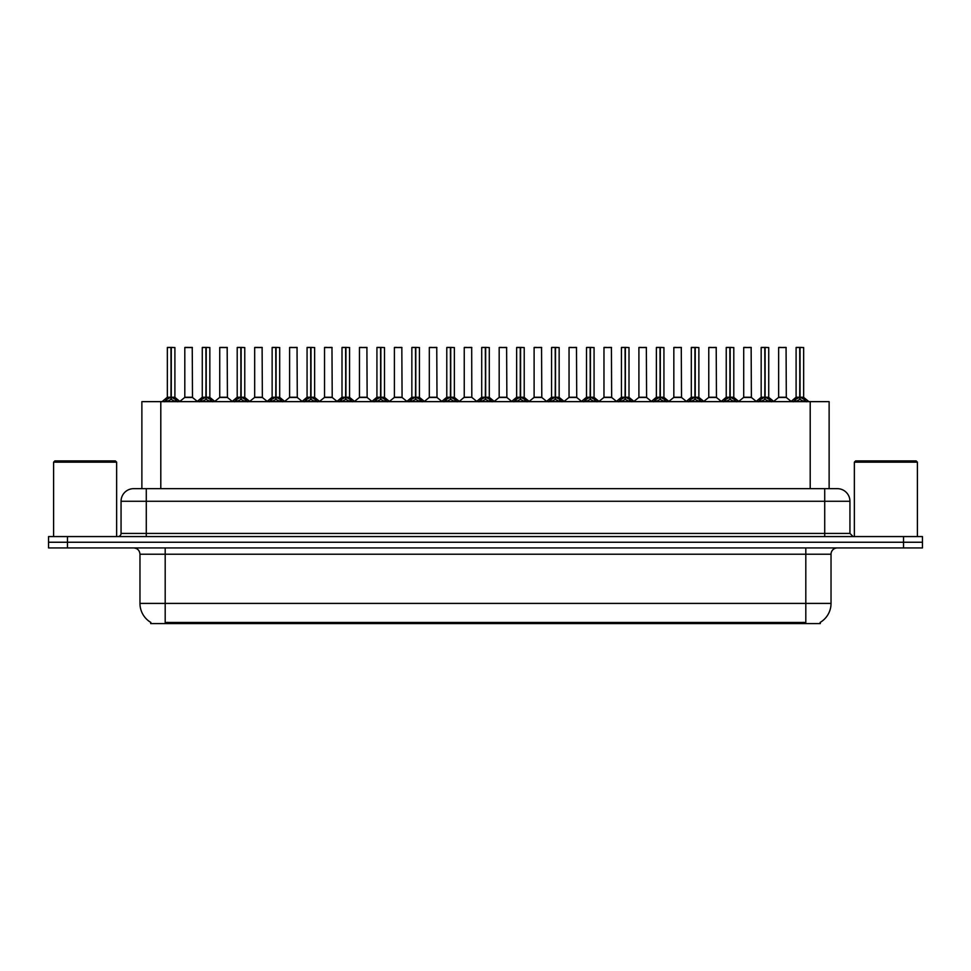 <?xml version="1.0" encoding="UTF-8"?>
<svg xmlns="http://www.w3.org/2000/svg" width="971" height="971" viewBox="0 0 971 971"><rect width="100%" height="100%" fill="white"/><g stroke="black" fill="none" stroke-linecap="round" stroke-linejoin="round"><path stroke-width="1.46" d="M138.38 488.656L141.875 488.656L141.875 401.642L829.125 401.642L829.125 488.656M820.301 622.338L820.301 623.588L150.699 623.588L150.699 622.338M150.881 622.447A22.066 22.066 0 0 1 139.97 603.404L165.191 603.404L165.191 622.447L805.809 622.447L805.809 603.404L831.03 603.404L831.03 554.223A6.299 6.299 0 0 1 837.33 547.923M139.97 603.404L139.97 554.223C139.606 550.399 137.506 548.299 133.67 547.923M820.119 622.447A22.066 22.066 0 0 0 831.03 603.404M922.45 547.923L922.45 542.243L48.55 542.243L48.55 547.923L67.46 547.923L67.46 542.243L48.55 542.243L48.55 536.575L67.46 536.575L67.46 542.243L922.45 542.243L922.45 547.923L67.46 547.923M849.941 501.267L121.059 501.267A12.611 12.611 0 0 1 133.67 488.656L837.33 488.656A12.611 12.611 0 0 1 849.941 501.267L849.941 533.419L853.096 536.575M121.059 501.267L121.059 533.419A3.156 3.156 0 0 1 117.904 536.575M922.45 536.575L922.45 542.243L922.45 536.575L67.46 536.575M164.536 401.788L166.83 399.372L170.957 397.236L170.957 399.482L171.175 347.412L174.901 347.545L174.901 397.224L171.284 397.236L175.423 399.372L177.717 401.788M171.284 397.236L171.284 399.482L171.284 397.236M170.969 347.412L167.34 347.545L171.066 347.412L171.175 397.224M171.066 347.412L167.461 347.412M174.901 347.545L171.284 347.412M167.34 347.545L167.34 397.224L170.957 397.236L167.34 397.224L162.084 401.642M170.957 347.545L171.127 397.224M169.864 347.412L172.389 347.412M171.284 347.545L171.284 397.224L175.023 397.479L171.709 397.479M175.423 399.372L175.423 401.642L171.284 399.482M170.957 399.482L166.83 401.654L166.83 399.372M189.539 397.224L184.696 397.479L192.489 397.479L192.246 347.412L184.806 347.545L184.806 397.224L192.367 397.224L188.423 397.224M188.532 347.412L184.927 347.412M199.468 401.788L201.762 399.372L205.888 397.236L205.888 399.482L206.107 347.412L209.833 347.545L209.833 397.224L206.216 397.236L210.355 399.372L212.649 401.788M206.216 397.236L206.216 399.482L206.216 397.236M205.888 347.412L202.271 347.545L205.998 347.412L206.107 397.224M205.998 347.412L202.393 347.412M209.833 347.545L206.216 347.412M202.271 347.545L202.271 397.224L205.888 397.236L202.271 397.224L197.016 401.642M205.888 347.545L206.058 397.224M204.796 347.412L207.321 347.412M206.216 347.545L206.216 397.224L209.954 397.479L206.629 397.479M210.355 399.372L210.355 401.642L206.216 399.482M205.888 399.482L201.762 401.654L201.762 399.372M234.399 401.788L236.693 399.372L240.82 397.236L240.82 399.482L241.039 347.412L244.765 347.545L244.765 397.224L241.148 397.236L245.287 399.372L247.581 401.788M241.148 397.236L241.148 399.482L241.148 397.236M240.82 347.412L237.203 347.545L240.929 347.412L241.039 397.224M240.929 347.412L237.325 347.412M244.765 347.545L241.148 347.412M237.203 347.545L237.203 397.224L240.82 397.236L237.203 397.224L231.948 401.642M240.82 347.545L240.99 397.224M239.728 347.412L242.24 347.412M241.148 347.545L241.148 397.224L244.886 397.479L241.561 397.479M245.287 399.372L245.287 401.642L241.148 399.482M240.82 399.482L236.693 401.654L236.693 399.372M269.319 401.788L271.613 399.372L275.752 397.236L275.752 399.482L275.97 347.412L279.697 347.545L279.697 397.224L276.08 397.236L280.218 399.372L282.5 401.788M276.08 397.236L276.08 399.482L276.08 397.236M275.752 347.412L272.135 347.545L275.861 347.412L275.97 397.224M275.861 347.412L272.256 347.412M279.697 347.545L276.08 347.412M272.135 347.545L272.135 397.224L275.752 397.236L272.135 397.224L266.879 401.642M275.752 347.545L275.91 397.224M274.659 347.412L277.172 347.412M276.08 347.545L276.08 397.224L279.818 397.479L276.492 397.479M280.218 399.372L280.218 401.642L276.08 399.482M275.752 399.482L271.613 401.654L271.613 399.372M304.251 401.788L306.545 399.372L310.684 397.236L310.684 399.482L310.902 347.412L314.628 347.545L314.628 397.224L311.011 397.236L315.138 399.372L317.432 401.788M311.011 397.236L311.011 399.482L311.011 397.236M310.684 347.412L307.067 347.545L310.793 347.412L310.902 397.224M310.793 347.412L307.188 347.412M314.628 347.545L311.011 347.412M307.067 347.545L307.067 397.224L310.684 397.236L307.067 397.224L301.811 401.642M310.684 347.545L310.841 397.224M309.579 347.412L312.104 347.412M311.011 347.545L311.011 397.224L314.75 397.479L311.424 397.479M315.138 399.372L315.138 401.642L311.011 399.482M310.684 399.482L306.545 401.654L306.545 399.372M224.471 397.224L219.616 397.479L227.42 397.479L227.178 347.412L219.737 347.545L219.737 397.224L227.299 397.224L223.354 397.224M223.464 347.412L219.859 347.412M259.403 397.224L254.548 397.479L262.352 397.479L262.109 347.412L254.669 347.545L254.669 397.224L262.231 397.224L258.286 397.224M258.395 347.412L254.79 347.412M294.334 397.224L289.479 397.479L297.284 397.479L297.041 347.412L289.601 347.545L289.601 397.224L297.162 397.224L293.218 397.224M292.125 347.412L289.722 347.412M53.599 462.172L54.849 460.909L115.379 460.909L116.641 462.172L53.599 462.172L53.599 536.575M116.641 462.172L116.641 536.575M854.359 462.172L855.621 460.909L916.151 460.909L917.401 462.172L854.359 462.172L854.359 536.575M917.401 462.172L917.401 536.575M339.182 401.788L341.476 399.372L345.615 397.236L345.615 399.482L345.834 347.412L349.56 347.545L349.56 397.224L345.943 397.236L350.07 399.372L352.364 401.788M345.943 397.236L345.943 399.482L345.943 397.236M345.615 347.412L341.998 347.545L345.725 347.412L345.834 397.224M345.725 347.412L342.12 347.412M349.56 347.545L345.931 347.412M341.998 347.545L341.998 397.224L345.615 397.236L341.998 397.224L336.731 401.642M345.615 347.545L345.773 397.224M344.511 347.412L347.035 347.412M345.943 347.545L345.943 397.224L349.669 397.479L346.356 397.479M350.07 399.372L350.07 401.642L345.943 399.482M345.615 399.482L341.476 401.654L341.476 399.372M374.114 401.788L376.408 399.372L380.547 397.236L380.547 399.482L380.766 347.412L384.492 347.545L384.492 397.224L380.875 397.236L385.002 399.372L387.295 401.788M380.875 397.236L380.875 399.482L380.875 397.236M380.547 347.412L376.93 347.545L380.656 347.412L380.766 397.224M380.656 347.412L377.051 347.412M384.492 347.545L380.863 347.412M376.93 347.545L376.93 397.224L380.547 397.236L376.93 397.224L371.662 401.642M380.547 347.545L380.705 397.224M379.443 347.412L381.967 347.412M380.875 347.545L380.875 397.224L384.601 397.479L381.287 397.479M385.002 399.372L385.002 401.642L380.875 399.482M380.547 399.482L376.408 401.654L376.408 399.372M409.046 401.788L411.34 399.372L415.479 397.236L415.479 399.482L415.697 347.412L419.423 347.545L419.423 397.224L415.806 397.236L419.933 399.372L422.227 401.788M415.806 397.236L415.806 399.482L415.806 397.236M415.479 347.412L411.85 347.545L415.588 347.412L415.697 397.224M415.588 347.412L411.983 347.412M419.423 347.545L415.794 347.412M411.85 347.545L411.85 397.224L415.479 397.236L411.862 397.224L406.594 401.642M415.479 347.545L415.637 397.224M414.374 347.412L416.899 347.412M415.806 347.545L415.806 397.224L419.533 397.479L416.219 397.479M419.933 399.372L419.933 401.642L415.806 399.482M415.479 399.482L411.34 401.654L411.34 399.372M329.266 397.224L324.411 397.479L332.216 397.479L331.973 347.412L324.532 347.545L324.532 397.224L332.094 397.224L328.149 397.224M327.045 347.412L324.654 347.412M364.198 397.224L359.343 397.479L367.135 397.479L366.904 347.412L359.464 347.545L359.464 397.224L367.026 397.224L363.081 397.224M361.977 347.412L359.586 347.412M399.13 397.224L394.275 397.479L402.067 397.479L401.824 347.412L394.396 347.545L394.396 397.224L401.958 397.224L398.013 397.224M396.908 347.412L394.517 347.412M443.978 401.788L446.272 399.372L450.398 397.236L450.398 399.482L450.629 347.412L454.355 347.545L454.355 397.224L450.738 397.236L454.865 399.372L457.159 401.788M450.738 397.236L450.738 399.482L450.738 397.236M450.41 347.412L446.781 347.545L450.52 347.412L450.629 397.224M450.52 347.412L446.915 347.412M454.355 347.545L450.726 347.412M446.781 347.545L446.781 397.224L450.398 397.236L446.794 397.224L441.526 401.642M450.398 347.545L450.568 397.224M449.306 347.412L451.831 347.412M450.738 347.545L450.738 397.224L454.464 397.479L451.151 397.479M454.865 399.372L454.865 401.642L450.738 399.482M450.398 399.482L446.272 401.654L446.272 399.372M478.909 401.788L481.203 399.372L485.33 397.236L485.33 399.482L485.561 347.412L489.287 347.545L489.287 397.224L485.67 397.236L489.797 399.372L492.091 401.788M485.67 397.236L485.67 399.482L485.67 397.236M485.342 347.412L481.713 347.545L485.439 347.412L485.561 397.224M485.439 347.412L481.847 347.412M489.287 347.545L485.658 347.412M481.713 347.545L481.713 397.224L485.33 397.236L481.713 397.224L476.458 401.642M485.33 347.545L485.5 397.224M484.238 347.412L486.762 347.412M485.67 347.545L485.67 397.224L489.396 397.479L486.083 397.479M489.797 399.372L489.797 401.642L485.67 399.482M485.33 399.482L481.203 401.654L481.203 399.372M513.841 401.788L516.135 399.372L520.262 397.236L520.262 399.482L520.48 347.412L524.219 347.545L524.219 397.224L520.602 397.236L524.728 399.372L527.022 401.788M520.602 397.236L520.602 399.482L520.602 397.236M516.645 347.545L520.371 347.412L520.432 397.224L516.645 397.224L520.262 397.224L520.262 347.545L516.645 347.545L516.645 397.224L511.389 401.642M520.371 347.412L516.778 347.412M524.219 347.545L520.59 347.412M519.169 347.412L521.694 347.412M520.602 347.545L520.602 397.224L524.328 397.479L521.014 397.479M524.728 399.372L524.728 401.642L520.602 399.482M520.262 399.482L516.135 401.654L516.135 399.372M548.773 401.788L551.067 399.372L555.194 397.236L555.194 399.482L555.412 347.412L559.15 347.545L559.15 397.224L555.521 397.236L559.66 399.372L561.954 401.788M555.946 397.479L559.26 397.479L555.521 397.236L555.521 399.482L555.521 347.412M555.206 347.412L551.577 347.545L555.303 347.412L555.412 397.224M555.303 347.412L551.71 347.412M551.577 347.545L551.577 397.224L555.194 397.236L551.577 397.224L546.321 401.642M555.194 347.545L555.363 397.224M554.101 347.412L556.626 347.412M559.66 399.372L559.66 401.642L555.521 399.482M555.194 399.482L551.067 401.654L551.067 399.372M583.705 401.788L585.999 399.372L590.125 397.236L590.125 399.482L590.344 347.412L594.07 347.545L594.07 397.224L590.453 397.236L594.592 399.372L596.886 401.788M590.453 397.236L590.453 399.482L590.453 397.236M590.137 347.412L586.508 347.545L590.234 347.412L590.344 397.224M590.234 347.412L586.63 347.412M594.07 347.545L590.453 347.412M586.508 347.545L586.508 397.224L590.125 397.236L586.508 397.224L581.253 401.642M590.125 347.545L590.295 397.224M589.033 347.412L591.557 347.412M590.453 347.545L590.453 397.224L594.191 397.479L590.878 397.479M594.592 399.372L594.592 401.642L590.453 399.482M590.125 399.482L585.999 401.654L585.999 399.372M434.061 397.224L429.206 397.479L436.999 397.479L436.756 347.412L429.316 347.545L429.316 397.224L436.889 397.224L432.945 397.224M431.84 347.412L429.449 347.412M471.809 397.224L471.688 347.412L464.247 347.545L464.247 397.224L471.821 397.224L467.864 397.224M466.772 347.412L464.381 347.412M468.993 397.224L464.247 397.224L459.307 401.387M503.925 397.224L499.07 397.479L506.862 397.479L506.619 347.412L499.179 347.545L499.179 397.224L506.753 397.224L502.796 397.224M501.704 347.412L499.312 347.412M538.856 397.224L534.001 397.479L541.794 397.479L541.551 347.412L534.111 347.545L534.111 397.224L541.684 397.224L537.728 397.224M536.635 347.412L534.244 347.412M573.776 397.224L568.933 397.479L576.725 397.479L576.483 347.412L569.042 347.545L569.042 397.224L576.604 397.224L572.659 397.224M571.567 347.412L569.176 347.412M618.636 401.788L620.93 399.372L625.057 397.236L625.057 399.482L625.275 347.412L629.002 347.545L629.002 397.224L625.385 397.236L629.524 399.372L631.818 401.788M625.385 397.236L625.385 399.482L625.385 397.236M625.069 347.412L621.44 347.545L625.166 347.412L625.275 397.224M625.166 347.412L621.561 347.412M629.002 347.545L625.385 347.412M621.44 347.545L621.44 397.224L625.057 397.236L621.44 397.224L616.184 401.642M625.057 347.545L625.227 397.224M623.965 347.412L626.489 347.412M625.385 347.545L625.385 397.224L629.123 397.479L625.797 397.479M629.524 399.372L629.524 401.642L625.385 399.482M625.057 399.482L620.93 401.654L620.93 399.372M653.568 401.788L655.862 399.372L659.989 397.236L659.989 399.482L660.207 347.412L663.933 347.545L663.933 397.224L660.316 397.236L664.455 399.372L666.749 401.788M660.316 397.236L660.316 399.482L660.316 397.236M659.989 347.412L656.372 347.545L660.098 347.412L660.207 397.224M660.098 347.412L656.493 347.412M663.933 347.545L660.316 347.412M656.372 347.545L656.372 397.224L659.989 397.236L656.372 397.224L651.116 401.642M659.989 347.545L660.159 397.224M658.896 347.412L661.421 347.412M660.316 347.545L660.316 397.224L664.055 397.479L660.729 397.479M664.455 399.372L664.455 401.642L660.316 399.482M659.989 399.482L655.862 401.654L655.862 399.372M688.5 401.788L690.782 399.372L694.92 397.236L694.92 399.482L695.139 347.412L698.865 347.545L698.865 397.224L695.248 397.236L699.387 399.372L701.681 401.788M695.248 397.236L695.248 399.482L695.248 397.236M691.303 347.545L695.03 347.412L695.09 397.224L691.303 397.224L694.92 397.224L694.92 347.545L691.303 347.545L691.303 397.224L686.048 401.642M695.03 347.412L691.425 347.412M698.865 347.545L695.248 347.412M693.828 347.412L696.341 347.412M695.248 347.545L695.248 397.224L698.986 397.479L695.661 397.479M699.387 399.372L699.387 401.642L695.248 399.482M694.92 399.482L690.782 401.654L690.782 399.372M723.419 401.788L725.713 399.372L729.852 397.236L729.852 399.482L730.071 347.412L733.797 347.545L733.797 397.224L730.18 397.236L734.307 399.372L736.601 401.788M730.18 397.236L730.18 399.482L730.18 397.236M729.852 347.412L726.235 347.545L729.961 347.412L730.071 397.224M729.961 347.412L726.357 347.412M733.797 347.545L730.18 347.412M726.235 347.545L726.235 397.224L729.852 397.236L726.235 397.224L720.98 401.642M729.852 347.545L730.01 397.224M728.76 347.412L731.272 347.412M730.18 347.545L730.18 397.224L733.918 397.479L730.593 397.479M734.307 399.372L734.307 401.642L730.18 399.482M729.852 399.482L725.713 401.654L725.713 399.372M758.351 401.788L760.645 399.372L764.784 397.236L764.784 399.482L765.002 347.412L768.729 347.545L768.729 397.224L765.112 397.236L769.238 399.372L771.532 401.788M765.112 397.236L765.112 399.482L765.112 397.236M764.784 347.412L761.167 347.545L764.893 347.412L765.002 397.224M764.893 347.412L761.288 347.412M768.729 347.545L765.112 347.412M761.167 347.545L761.167 397.224L764.784 397.236L761.167 397.224L755.911 401.642M764.784 347.545L764.942 397.224M763.679 347.412L766.204 347.412M765.112 347.545L765.112 397.224L768.85 397.479L765.524 397.479M769.238 399.372L769.238 401.642L765.112 399.482M764.784 399.482L760.645 401.654L760.645 399.372M793.283 401.788L795.577 399.372L799.716 397.236L799.716 399.482L799.934 347.412L803.66 347.545L803.66 397.224L800.043 397.236L804.17 399.372L806.464 401.788M800.043 397.236L800.043 399.482L800.043 397.236M799.716 347.412L796.099 347.545L799.825 347.412L799.934 397.224M799.825 347.412L796.22 347.412M803.66 347.545L800.031 347.412M796.099 347.545L796.099 397.224L799.716 397.236L796.099 397.224L790.831 401.642M799.716 347.545L799.873 397.224M798.611 347.412L801.136 347.412M800.043 347.545L800.043 397.224L803.77 397.479L800.456 397.479M804.17 399.372L804.17 401.642L800.043 399.482M799.716 399.482L795.577 401.654L795.577 399.372M608.708 397.224L603.865 397.479L611.657 397.479L611.414 347.412L603.974 347.545L603.974 397.224L611.536 397.224L607.591 397.224M606.499 347.412L604.096 347.412M643.639 397.224L638.784 397.479L646.589 397.479L646.346 347.412L638.906 347.545L638.906 397.224L646.468 397.224L642.523 397.224M641.43 347.412L639.027 347.412M678.571 397.224L673.716 397.479L681.521 397.479L681.278 347.412L673.838 347.545L673.838 397.224L681.399 397.224L677.455 397.224M676.362 347.412L673.959 347.412M713.503 397.224L708.648 397.479L716.452 397.479L716.21 347.412L708.769 347.545L708.769 397.224L716.331 397.224L712.386 397.224M711.294 347.412L708.891 347.412M748.435 397.224L743.58 397.479L751.384 397.479L751.141 347.412L743.701 347.545L743.701 397.224L751.263 397.224L747.318 397.224M746.226 347.412L743.822 347.412M783.366 397.224L778.511 397.479L786.304 397.479L786.073 347.412L778.633 347.545L778.633 397.224L786.194 397.224L782.25 397.224M781.145 347.412L778.754 347.412M803.284 623.588L803.284 622.338M167.716 623.588L167.716 622.338M160.798 488.656L160.798 401.642M810.202 488.656L810.202 401.642M805.809 547.923L805.809 554.223L139.97 554.223M831.03 554.223L805.809 554.223L805.809 603.404L165.191 603.404L165.191 547.923M903.54 547.923L903.54 536.575M146.281 536.575L146.281 488.656M121.059 533.419L849.941 533.419M824.719 488.656L824.719 536.575M170.544 397.479L167.23 397.479M166.162 399.943L166.162 401.642M176.079 399.943L176.079 401.642M192.367 347.545L184.806 347.545M205.476 397.479L202.15 397.479M201.094 399.943L201.094 401.642M211.01 399.943L211.01 401.642M240.407 397.479L237.082 397.479M236.026 399.943L236.026 401.642M245.942 399.943L245.942 401.642M275.339 397.479L272.014 397.479M270.958 399.943L270.958 401.642M280.874 399.943L280.874 401.642M310.271 397.479L306.945 397.479M305.889 399.943L305.889 401.642M315.806 399.943L315.806 401.642M227.299 347.545L219.737 347.545M262.231 347.545L254.669 347.545M297.162 347.545L289.601 347.545M345.203 397.479L341.877 397.479M340.821 399.943L340.821 401.642M350.737 399.943L350.737 401.642M380.122 397.479L376.809 397.479M375.753 399.943L375.753 401.642M385.669 399.943L385.669 401.642M415.054 397.479L411.74 397.479M410.684 399.943L410.684 401.642M420.601 399.943L420.601 401.642M332.094 347.545L324.532 347.545M367.026 347.545L359.464 347.545M401.958 347.545L394.396 347.545M449.986 397.479L446.672 397.479M445.604 399.943L445.604 401.642M455.533 399.943L455.533 401.642M484.917 397.479L481.604 397.479M480.536 399.943L480.536 401.642M490.464 399.943L490.464 401.642M519.849 397.479L516.536 397.479M515.467 399.943L515.467 401.642M525.396 399.943L525.396 401.642M554.781 397.479L551.467 397.479M559.15 347.545L555.521 347.545M550.399 399.943L550.399 401.642M560.316 399.943L560.316 401.642M589.713 397.479L586.399 397.479M585.331 399.943L585.331 401.642M595.247 399.943L595.247 401.642M436.889 347.545L429.316 347.545M471.821 397.224L464.138 397.479M471.821 347.545L464.247 347.545M506.753 347.545L499.179 347.545M541.684 347.545L534.111 347.545M576.604 347.545L569.042 347.545M624.644 397.479L621.331 397.479M620.263 399.943L620.263 401.642M630.179 399.943L630.179 401.642M659.576 397.479L656.25 397.479M655.194 399.943L655.194 401.642M665.111 399.943L665.111 401.642M694.508 397.479L691.182 397.479M690.126 399.943L690.126 401.642M700.042 399.943L700.042 401.642M729.439 397.479L726.114 397.479M725.058 399.943L725.058 401.642M734.974 399.943L734.974 401.642M764.371 397.479L761.046 397.479M759.99 399.943L759.99 401.642M769.906 399.943L769.906 401.642M799.291 397.479L795.977 397.479M794.921 399.943L794.921 401.642M804.838 399.943L804.838 401.642M611.536 347.545L603.974 347.545M646.468 347.545L638.906 347.545M681.399 347.545L673.838 347.545M716.331 347.545L708.769 347.545M751.263 347.545L743.701 347.545M786.194 347.545L778.633 347.545M175.023 397.479L180.169 401.642M184.696 397.479L179.853 401.387M192.489 397.479L197.319 401.387M209.954 397.479L215.089 401.642M244.886 397.479L250.02 401.642M279.818 397.479L284.952 401.642M314.75 397.479L319.884 401.642M219.616 397.479L214.785 401.387M227.42 397.479L232.251 401.387M254.548 397.479L249.717 401.387M262.352 397.479L267.183 401.387M289.479 397.479L284.649 401.387M297.284 397.479L302.115 401.387M349.669 397.479L354.816 401.642M384.601 397.479L389.747 401.642M419.533 397.479L424.679 401.642M324.411 397.479L319.58 401.387M332.216 397.479L337.046 401.387M359.343 397.479L354.512 401.387M367.135 397.479L371.978 401.387M394.275 397.479L389.444 401.387M402.067 397.479L406.91 401.387M454.464 397.479L459.611 401.642M489.396 397.479L494.542 401.642M524.328 397.479L529.474 401.642M559.26 397.479L564.406 401.642M594.191 397.479L599.338 401.642M429.206 397.479L424.376 401.387M436.999 397.479L441.841 401.387M471.93 397.479L476.773 401.387M499.07 397.479L494.227 401.387M506.862 397.479L511.693 401.387M534.001 397.479L529.159 401.387M541.794 397.479L546.624 401.387M568.933 397.479L564.09 401.387M576.725 397.479L581.556 401.387M629.123 397.479L634.269 401.642M664.055 397.479L669.189 401.642M698.986 397.479L704.121 401.642M733.918 397.479L739.052 401.642M768.85 397.479L773.984 401.642M803.77 397.479L808.916 401.642M603.865 397.479L599.022 401.387M611.657 397.479L616.488 401.387M638.784 397.479L633.954 401.387M646.589 397.479L651.42 401.387M673.716 397.479L668.885 401.387M681.521 397.479L686.351 401.387M708.648 397.479L703.817 401.387M716.452 397.479L721.283 401.387M743.58 397.479L738.749 401.387M751.384 397.479L756.215 401.387M778.511 397.479L773.681 401.387M786.304 397.479L791.147 401.387"/></g></svg>
